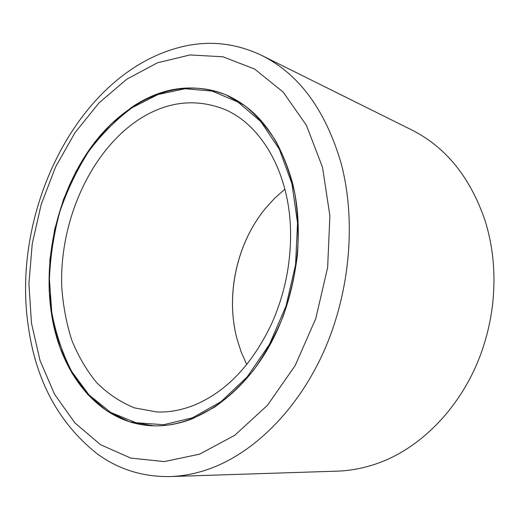 <?xml version="1.0" encoding="UTF-8"?>
<svg xmlns="http://www.w3.org/2000/svg" width="520" height="520" viewBox="0 0 520 520"><rect width="100%" height="100%" fill="white"/><g stroke="black" fill="none" stroke-linecap="round" stroke-linejoin="round"><path stroke-width="0.78" d="M261.755 55.445L411.613 129.883C445.738 147.011 470.21 177.222 485.043 220.532C493.493 247.546 495.937 276.107 492.369 306.221C490.75 319.169 487.988 331.864 484.081 344.318C465.725 403.793 420.738 450.262 372.788 464.951C360.919 468.702 349.109 470.762 337.344 471.14L170.099 476.56C182.845 476.164 195.774 473.662 208.897 469.053C253.65 453.193 297.784 409.988 324.123 350.753C350.298 291.473 356.343 219.908 340.964 162.734C325.267 109.694 298.864 73.931 261.755 55.445C236.73 43.537 211.133 40.417 184.958 46.079C79.281 69.147 10.517 209.651 28.372 326.683C35.919 380.627 58.578 422.786 96.356 453.167C117.806 469.19 142.389 476.99 170.099 476.56M292.611 183.358C280.111 138.3 257.894 108.803 225.959 94.855C179.803 75.68 127.316 98.989 93.126 144.43C58.923 190.222 42.868 255.229 51.305 312.598C60.041 374.14 99.898 424.632 153.92 425.841C193.225 426.92 237.556 399.581 266.624 350.792C295.607 302.022 305.721 235.722 292.611 183.358M138.665 119.626C90.155 151.691 59.234 221.722 61.757 287.099C63.076 305.624 66.404 323.271 71.734 340.041C78.189 356.057 86.509 370.26 96.681 382.655C107.828 393.763 120.419 402.168 134.433 407.869L156.787 411.957C169.182 412.464 181.772 410.156 194.571 405.015C226.401 391.625 252.025 364.676 271.433 324.161C283.959 296.166 290.342 266.838 290.583 236.171C291.089 174.441 261.495 123.617 222.8 108.674C194.181 98.156 166.133 101.809 138.665 119.626M246.727 364.559L241.124 351.884L236.893 338.475C225.492 294.944 236.652 243.659 265.115 208.8L274.541 198.361L284.901 189.163M192.719 418.6L214.318 407.322C228.384 397.306 241.52 384.852 253.728 369.967C265.181 353.841 274.957 336.043 283.056 316.57C290.024 296.426 294.827 275.75 297.472 254.534C298.812 233.369 297.908 212.914 294.775 193.161C290.413 174.155 284.147 156.897 275.964 141.375C266.851 127.088 256.432 115.167 244.699 105.619L225.959 94.855C193.953 82.66 162.689 86.691 132.158 106.945L110.76 124.338L91.877 146.107L75.998 171.399L63.525 199.342L54.743 229.08L49.901 259.721L49.153 290.381L52.598 320.144L60.236 348.069L72.001 373.178L87.692 394.472L106.958 410.956L129.272 421.688L153.92 425.841C166.641 426.166 179.576 423.755 192.719 418.6M31.48 323.213L40.04 360.542L54.574 394.29L74.874 422.884L100.503 444.685L130.683 458.068L164.255 461.591L199.635 454.155L234.793 435.279L267.436 405.301L295.165 365.593L315.789 318.539L327.652 267.358L329.882 215.735L322.517 167.343L306.442 125.346L283.205 92.131L254.716 69.108L223.015 56.797L190.041 54.945L157.488 62.79L126.763 79.203L99.008 102.908L75.088 132.542L55.666 166.77L41.255 204.256L32.24 243.698L28.919 283.797L31.48 323.213M132.281 107.588L158.022 94.503L185.068 88.731L212.186 91.091L237.972 102.05L260.877 121.635L279.344 149.273L291.935 183.716L297.55 223.047L295.562 264.791L285.994 306.137L269.503 344.286L247.312 376.76L221.058 401.654L192.562 417.788L163.631 424.729L135.889 422.701L110.689 412.425L89.07 394.966L71.76 371.572C62.478 353.522 55.809 333.781 51.766 312.351L49.419 279.162C50.31 256.483 53.761 234.078 59.761 211.958C67.139 190.339 76.739 170.235 88.556 151.638C101.504 134.238 116.077 119.555 132.281 107.588M492.369 306.221C490.75 319.169 487.988 331.864 484.081 344.318M236.893 338.475C225.492 295.197 236.763 243.425 265.115 208.8"/></g></svg>

